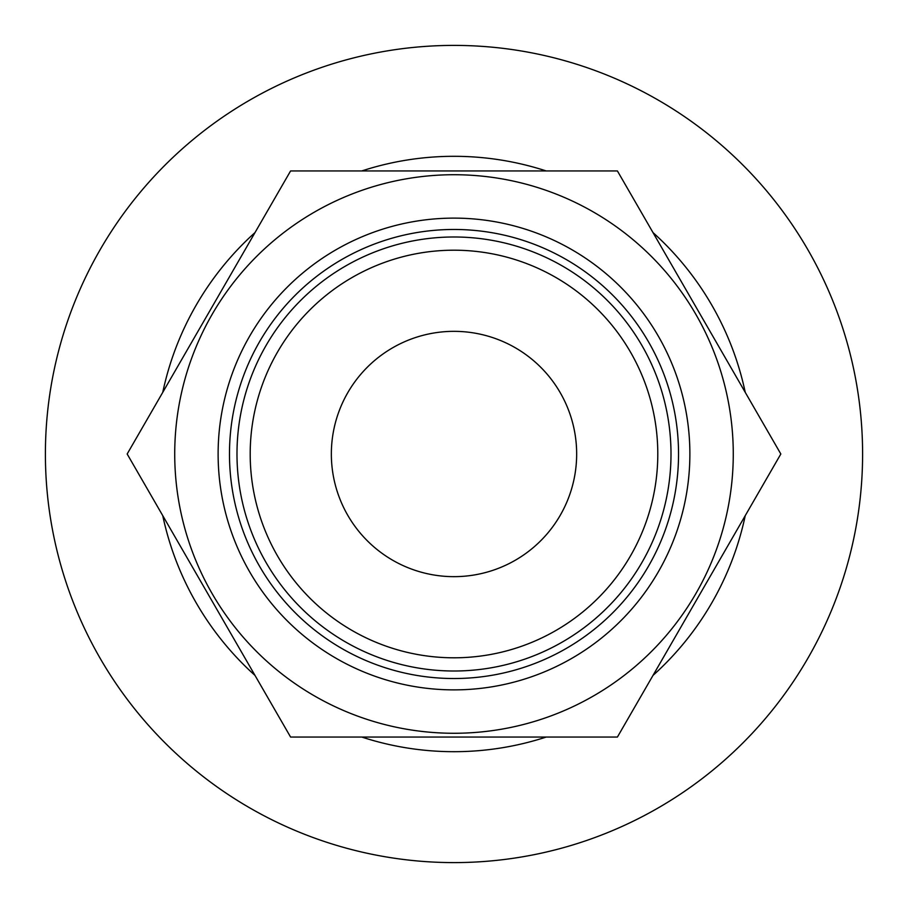 <?xml version="1.0" encoding="UTF-8"?>
<svg xmlns="http://www.w3.org/2000/svg" width="908" height="908" viewBox="0 0 908 908"><rect width="100%" height="100%" fill="white"/><g stroke="black" fill="none" stroke-linecap="round" stroke-linejoin="round"><path stroke-width="1.36" d="M45.4 454A408.6 408.6 0 0 0 454 862.6A408.6 408.6 0 0 0 862.6 454A408.6 408.6 0 0 0 454 45.4A408.6 408.6 0 0 0 45.4 454M162.759 515.642A297.699 297.699 0 0 0 254.989 675.404M361.77 737.046A297.699 297.699 0 0 0 546.23 737.046M653.011 675.404A297.699 297.699 0 0 0 745.241 515.642M745.241 392.358A297.699 297.699 0 0 0 653.011 232.596M546.23 170.954A297.699 297.699 0 0 0 361.77 170.954M254.989 232.596A297.699 297.699 0 0 0 162.759 392.358M657.789 454A203.789 203.789 0 0 1 352.1 630.492A203.789 203.789 0 0 1 352.1 277.507A203.789 203.789 0 0 1 657.789 454M576.659 454A122.659 122.659 0 0 1 392.676 560.225A122.659 122.659 0 0 1 392.676 347.775A122.659 122.659 0 0 1 576.659 454M671.001 454A217.001 217.001 0 0 1 345.494 641.933A217.001 217.001 0 0 1 345.494 266.067A217.001 217.001 0 0 1 671.001 454M678.537 454A224.537 224.537 0 0 0 341.737 259.552A224.537 224.537 0 0 0 341.737 648.448A224.537 224.537 0 0 0 678.537 454A224.537 224.537 0 0 0 341.737 259.552A224.537 224.537 0 0 0 341.737 648.448A224.537 224.537 0 0 0 678.537 454M689.876 454A235.876 235.876 0 0 1 336.062 658.277A235.876 235.876 0 0 1 336.062 249.723A235.876 235.876 0 0 1 689.876 454A235.876 235.876 0 0 0 336.062 249.723A235.876 235.876 0 0 0 336.062 658.277A235.876 235.876 0 0 0 689.876 454M174.722 454A279.278 279.278 0 0 0 593.639 695.857A279.278 279.278 0 0 0 593.639 212.143A279.278 279.278 0 0 0 174.722 454M470.98 170.954L437.02 170.954M290.583 737.046L127.165 454L290.583 170.954L617.417 170.954L780.835 454L617.417 737.046L290.583 737.046M437.02 737.046L470.98 737.046"/></g></svg>

